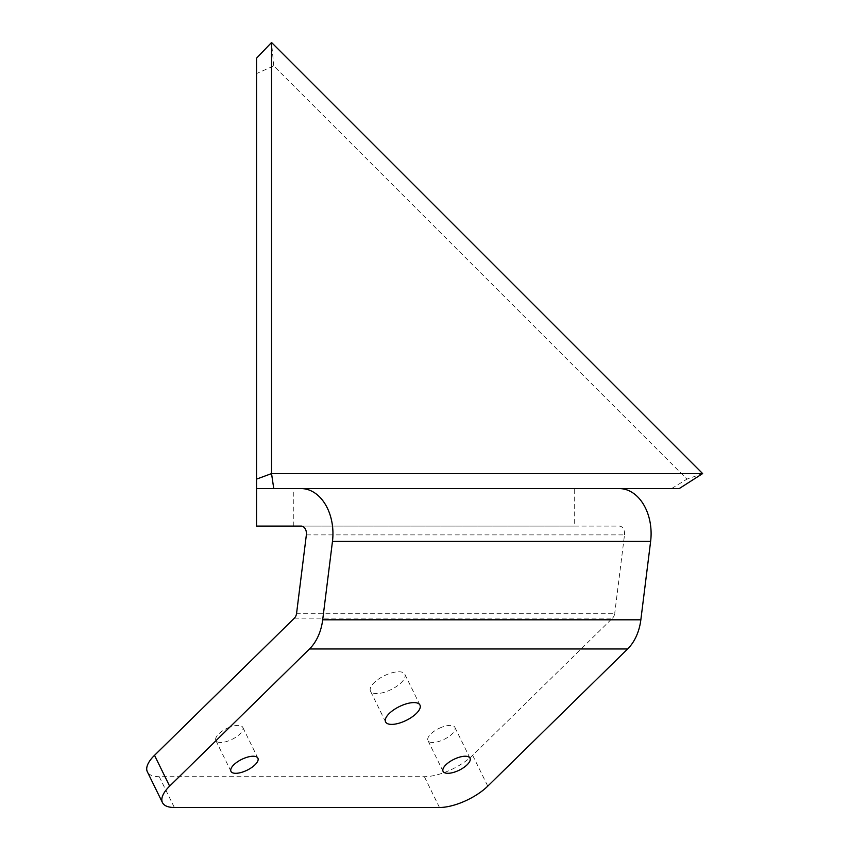 <?xml version="1.0" encoding="UTF-8"?>
<svg xmlns="http://www.w3.org/2000/svg" width="850" height="850" viewBox="0 0 850 850"><rect width="100%" height="100%" fill="white"/><g stroke="black" fill="none" stroke-linecap="round" stroke-linejoin="round"><path stroke-width="0.64" stroke-dasharray="4.25 3.19" d="M679.203 488.591L256.541 488.591L256.541 526.086L574.696 526.086L574.696 488.591L619.289 488.591L256.541 488.591L256.541 58.172M273.764 65.928L271.543 42.5L271.543 473.588L702.631 473.588L686.959 479.124L273.764 65.928L256.541 73.578M671.553 488.591L686.959 479.124M441.426 727.356A15.002 6.046 153.9 0 0 427.964 740.562A15.002 6.046 153.9 0 0 441.426 740.562A15.002 6.046 153.9 0 0 454.899 727.356A15.002 6.046 153.9 0 0 441.426 727.356M229.33 727.356A15.002 6.046 153.9 0 0 215.868 740.562A15.002 6.046 153.9 0 0 229.33 740.562A15.002 6.046 153.9 0 0 242.792 727.356A15.002 6.046 153.9 0 0 229.33 727.356M419.964 705.064L404.855 674.252A19.146 7.714 153.9 0 0 384.274 675.75A19.146 7.714 153.9 0 0 370.483 691.103A19.146 7.714 153.9 0 0 391.064 689.605A19.146 7.714 153.9 0 0 404.855 674.252M385.592 721.916L370.483 691.103M294.387 618.152L612.531 618.152L472.664 755.321A37.496 15.109 -26.1 0 1 424.373 776.688L159.248 776.688A37.496 15.109 -26.1 0 1 147.369 771.832M612.531 618.152A7.501 5.302 -90 0 0 614.731 613.296L296.586 613.296M306.361 534.884L624.506 534.884L614.731 613.296M624.506 534.884A7.501 5.302 -90 0 0 619.289 526.086L301.134 526.086M574.696 526.086L619.289 526.086M293.282 526.086L293.282 488.591L574.696 488.591M256.541 488.591L293.282 488.591M472.664 755.321L487.772 786.133M439.482 807.5L424.373 776.688M159.248 776.688L174.356 807.5M443.073 771.375L427.964 740.562M230.977 771.375L215.868 740.562M470.007 758.168L454.899 727.356M257.901 758.168L242.792 727.356"/><path stroke-width="1.27" d="M256.541 479.124L256.541 488.591L679.203 488.591L702.631 473.588L271.543 473.588L271.543 42.5L256.541 58.172L256.541 479.124L271.543 473.588L273.764 488.591M271.543 42.5L702.631 473.588M456.535 771.375A15.002 6.046 -26.1 0 1 443.073 771.375A15.002 6.046 -26.1 0 1 456.535 758.168A15.002 6.046 -26.1 0 1 470.007 758.168A15.002 6.046 -26.1 0 1 456.535 771.375M244.439 771.375A15.002 6.046 -26.1 0 1 230.977 771.375A15.002 6.046 -26.1 0 1 244.439 758.168A15.002 6.046 -26.1 0 1 257.901 758.168A15.002 6.046 -26.1 0 1 244.439 771.375M385.592 721.916A19.146 7.714 -26.1 0 1 399.383 706.562A19.146 7.714 -26.1 0 1 419.964 705.064A19.146 7.714 -26.1 0 1 406.172 720.418A19.146 7.714 -26.1 0 1 385.592 721.916M162.477 802.644A37.496 15.109 -26.1 0 1 169.628 786.133L309.496 648.964L627.64 648.964L487.772 786.133A37.496 15.109 -26.1 0 1 439.482 807.5L174.356 807.5A37.496 15.109 -26.1 0 1 162.477 802.644L147.369 771.832A37.496 15.109 -26.1 0 1 154.519 755.321L294.387 618.152A7.501 5.302 -90 0 0 296.586 613.296L306.361 534.884A7.501 5.302 90 0 0 301.134 526.086L256.541 526.086L256.541 488.591M650.622 541.397L640.847 619.809L322.692 619.809L332.467 541.397L650.622 541.397A44.997 31.811 -90 0 0 619.289 488.591M627.64 648.964A44.997 31.811 -90 0 0 640.847 619.809M322.692 619.809A44.997 31.811 90 0 1 309.496 648.964M301.134 488.591A44.997 31.811 90 0 1 332.467 541.397M154.519 755.321L169.628 786.133"/></g></svg>
